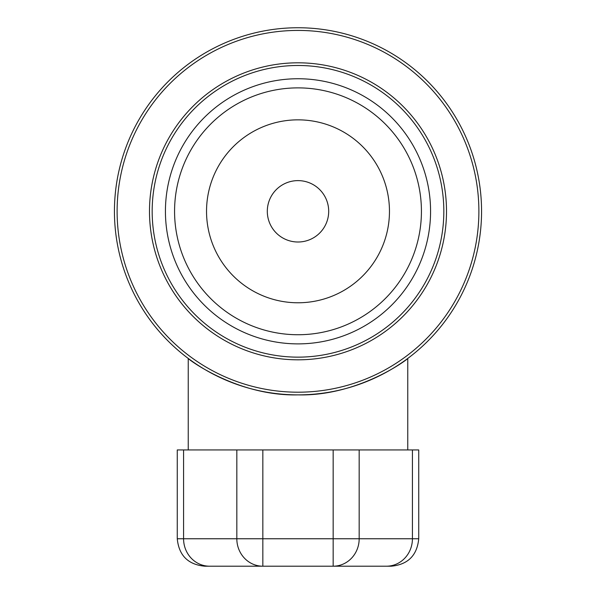 <?xml version="1.0" encoding="UTF-8"?>
<svg xmlns="http://www.w3.org/2000/svg" width="596" height="596" viewBox="0 0 596 596"><rect width="100%" height="100%" fill="white"/><g stroke="black" fill="none" stroke-linecap="round" stroke-linejoin="round"><path stroke-width="0.89" d="M298 357.146A145.834 145.834 0 0 0 424.292 138.399A145.834 145.834 0 0 0 171.708 138.399A145.834 145.834 0 0 0 298 357.146M298 394.872A183.561 183.561 0 0 0 456.968 119.528A183.561 183.561 0 0 0 139.032 119.528A183.561 183.561 0 0 0 298 394.872C237.685 396.437 187.718 358.911 188.239 358.449C187.718 358.911 237.685 396.437 298 394.872C358.315 396.437 408.282 358.911 407.761 358.449C408.282 358.911 358.315 396.437 298 394.872M418.735 538.762L418.735 449.943L236.828 449.943L236.828 538.762L177.265 538.762C178.889 555.427 188.038 564.576 204.704 566.2L262.836 566.2L262.836 538.762L236.828 538.762A27.438 26.008 90 0 0 262.836 566.2L333.164 566.2A27.438 26.008 -90 0 0 359.172 538.762L333.164 538.762L333.164 566.2L391.296 566.2C407.962 564.576 417.111 555.427 418.735 538.762L412.425 538.762A27.438 26.008 90 0 1 386.417 566.2M262.836 566.2L209.583 566.2A27.438 26.008 90 0 1 183.575 538.762L183.575 449.943L177.265 449.943L177.265 538.762M236.828 449.943L183.575 449.943M298 343.885A132.573 132.573 0 0 0 412.812 145.029A132.573 132.573 0 0 0 183.188 145.029A132.573 132.573 0 0 0 298 343.885M298 334.736A123.424 123.424 0 0 1 191.107 149.596A123.424 123.424 0 0 1 404.893 149.596A123.424 123.424 0 0 1 298 334.736M298 302.775A91.464 91.464 0 0 0 377.208 165.576A91.464 91.464 0 0 0 218.792 165.576A91.464 91.464 0 0 0 298 302.775M298 242.006A30.694 30.694 0 0 0 324.582 195.965A30.694 30.694 0 0 0 271.418 195.965A30.694 30.694 0 0 0 298 242.006M298 359.82A148.508 148.508 0 0 0 426.609 137.058A148.508 148.508 0 0 0 169.391 137.058A148.508 148.508 0 0 0 298 359.82M298 392.198A180.886 180.886 0 0 1 141.349 120.869A180.886 180.886 0 0 1 454.651 120.869A180.886 180.886 0 0 1 298 392.198M333.164 449.943L333.164 538.762L262.836 538.762L262.836 449.943M412.425 449.943L412.425 538.762L359.172 538.762L359.172 449.943M407.761 449.943L407.761 358.449M188.239 449.943L188.239 358.449"/></g></svg>
